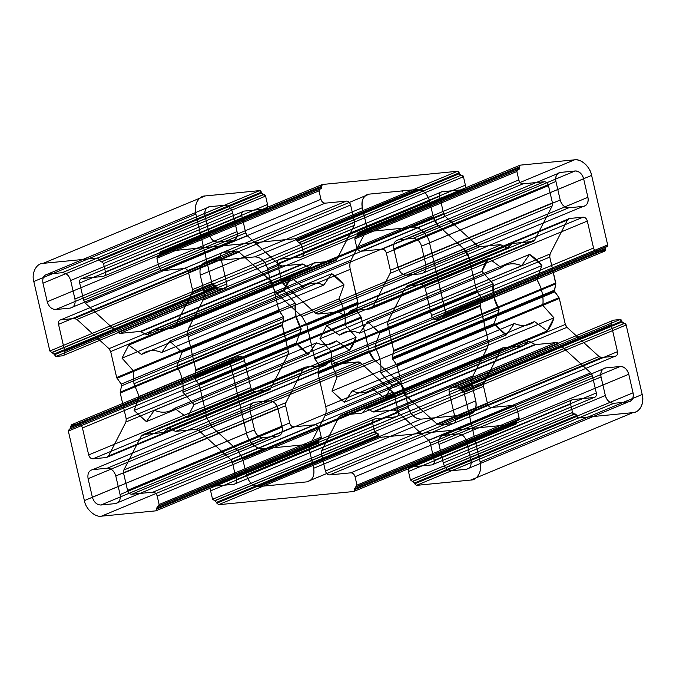 <?xml version="1.0" encoding="UTF-8"?>
<svg xmlns="http://www.w3.org/2000/svg" width="676" height="676" viewBox="0 0 676 676"><rect width="100%" height="100%" fill="white"/><g stroke="black" fill="none" stroke-linecap="round" stroke-linejoin="round"><path stroke-width="1.01" d="M444.647 314.154L445.577 312.337L607.665 244.923L606.735 246.732L443.988 314.213L606.076 246.799L604.412 251.269L597.821 251.911C595.767 251.844 594.339 250.542 593.545 248.024L587.317 221.06C586.523 218.534 585.103 217.241 583.05 217.165L569.547 218.483A4.369 3.253 -112.6 0 0 567.502 219.945L569.547 218.483L407.459 285.906L420.962 284.579L583.05 217.165L569.547 218.483M443.988 314.213L442.324 318.683L435.733 319.334C433.679 319.258 432.251 317.957 431.457 315.438L593.545 248.024L587.317 221.06A4.369 3.253 -112.6 0 0 583.05 217.165M392.35 357.612L554.438 290.19A1.749 1.301 -112.6 0 0 554.827 291.88L392.739 359.294L392.35 357.612L393.694 351.275L555.782 283.861L549.774 257.074L387.686 324.488L387.965 321.413L405.414 287.368L407.459 285.906M462.35 390.838L624.438 323.415L626.153 324.979L464.066 392.393L459.984 389.342L458.083 386.942L451.483 387.585C449.557 388.049 448.788 389.562 449.16 392.122L455.387 419.086L617.475 351.672C617.856 354.232 617.078 355.745 615.152 356.21L601.648 357.528L599.037 356.522A4.369 3.253 -112.6 0 0 601.648 357.528L439.561 424.942L436.95 423.936L599.037 356.522L566.978 327.319L565.322 324.429L559.339 298.496A1.749 1.301 -112.6 0 0 558.967 297.677L559.339 298.496L397.251 365.919L396.88 365.091L558.967 297.677L554.455 291.052L555.782 283.861A1.749 1.301 -112.6 0 0 555.757 282.999L549.774 257.074L550.053 253.999L567.502 219.945L405.414 287.368M458.083 386.942L620.171 319.528L613.571 320.17C611.645 320.635 610.876 322.148 611.248 324.708L617.475 351.672L611.248 324.708L449.16 392.122M414.692 483.822L416.399 485.376L578.487 417.962L576.78 416.399L414.692 483.822L414.498 482.977L410.416 479.926L408.473 471.502L570.561 404.087C570.189 401.527 570.958 400.015 572.885 399.55L593.993 397.488C595.919 397.023 596.697 395.511 596.317 392.95L592.337 375.704A4.369 3.253 -112.6 0 0 590.68 372.814L592.337 375.704L430.249 443.118L428.592 440.237L590.68 372.814L558.63 343.611L556.01 342.605L393.922 410.019L373.625 412.005L535.713 344.591L556.01 342.605A4.369 3.253 -112.6 0 1 558.63 343.611L590.68 372.814M408.473 471.502C408.101 468.941 408.87 467.429 410.797 466.964L431.905 464.902L593.993 397.488A4.369 3.253 -112.6 0 0 596.317 392.95L592.337 375.704M431.905 464.902C433.831 464.437 434.609 462.925 434.229 460.364L596.317 392.95M354.672 489.686L353.742 491.503L515.83 424.089A1.749 1.301 -112.6 0 0 516.76 422.272L354.672 489.686L354.477 488.841L356.996 485.148L355.052 476.724C354.258 474.206 352.83 472.904 350.785 472.837L329.677 474.898L491.765 407.484C489.711 407.408 488.292 406.107 487.489 403.589L483.509 386.342L321.421 453.757L321.7 450.681L483.788 383.267L483.509 386.342L487.489 403.589A4.369 3.253 -112.6 0 0 491.765 407.484L512.873 405.414L491.765 407.484M356.066 486.965L518.154 419.551L519.083 417.734L517.14 409.31C516.346 406.791 514.918 405.49 512.873 405.414L350.785 472.837M353.742 491.503L218.534 504.718L214.926 500.764L377.014 433.35L374.648 431.854L372.696 423.43C372.324 420.869 373.093 419.357 375.019 418.892L396.128 416.83C398.054 416.365 398.832 414.853 398.451 412.292L394.471 395.046A4.369 3.253 -112.6 0 0 392.815 392.165L394.471 395.046L232.383 462.46L230.727 459.579L392.815 392.165L360.764 362.953L358.145 361.947L337.138 363.772A1.749 1.301 -112.6 0 0 337.848 363.933L175.76 431.347L337.138 363.772L331.586 360.73L330.268 360.866L325.722 365.116L305.425 367.102A4.369 3.253 -112.6 0 0 303.38 368.564L285.923 402.609L285.644 405.685L123.556 473.099L127.544 490.353L289.632 422.931L285.644 405.685L289.632 422.931A4.369 3.253 -112.6 0 0 293.899 426.826C291.846 426.75 290.426 425.457 289.632 422.931M214.926 500.764L212.56 499.268L374.648 431.854L372.696 423.43L210.608 490.844C210.236 488.283 211.005 486.771 212.932 486.306L234.04 484.244L396.128 416.83A4.369 3.253 -112.6 0 0 398.451 412.292L394.471 395.046M392.815 392.165L360.764 362.953L198.676 430.367L230.727 459.579M156.807 509.028L155.877 510.845L317.965 443.431A1.749 1.301 -112.6 0 0 318.895 441.614L156.807 509.028L156.612 508.191L159.13 504.499L157.187 496.066L319.275 428.652C318.48 426.133 317.052 424.832 315.008 424.765L293.899 426.826L131.812 494.24C129.758 494.164 128.339 492.872 127.544 490.353M69.265 429.268L232.012 361.787L69.265 429.268L68.335 431.077L84.382 500.603L246.47 433.189A17.491 12.996 -112.6 0 0 263.555 448.746C257.201 450.14 247.805 441.58 246.47 433.189L230.423 363.663L246.47 433.189M69.924 429.201L70.659 426.548L232.747 359.125L233.676 357.317L240.267 356.666C242.321 356.742 243.749 358.043 244.543 360.561L250.771 387.525C251.565 390.044 252.985 391.345 255.038 391.421L268.541 390.094A4.369 3.253 -112.6 0 0 270.586 388.632L268.541 390.094L106.453 457.517L108.498 456.055L270.586 388.632L288.035 354.587L288.314 351.512L282.306 324.725A1.749 1.301 -112.6 0 0 282.331 325.587L120.244 393.001L120.218 392.139L282.306 324.725L283.65 318.388L283.261 316.706L278.749 310.081L272.766 284.157A4.369 3.253 -112.6 0 0 271.11 281.267L239.05 252.064L236.439 251.058L74.352 318.472L76.963 319.478L239.05 252.064A4.369 3.253 -112.6 0 0 236.439 251.058L222.936 252.376L236.439 251.058M70.659 426.548L71.588 424.731L233.676 357.317L240.267 356.666L78.179 424.089C80.233 424.156 81.661 425.457 82.455 427.976L244.543 360.561L250.771 387.525A4.369 3.253 -112.6 0 0 255.038 391.421L268.541 390.094M120.218 392.139L121.562 385.81L283.65 318.388L282.306 324.725M76.963 319.478L109.022 348.681L110.678 351.571L272.766 284.157L271.11 281.267L239.05 252.064M99.22 259.601L99.414 260.437L261.502 193.023L261.308 192.178L99.22 259.601L97.513 258.038L43.103 263.361C36.403 263.243 31.282 273.222 33.8 281.503L49.847 351.021L53.928 354.072L55.829 356.472L62.429 355.829C64.355 355.365 65.124 353.852 64.752 351.292L58.525 324.328C58.144 321.768 58.922 320.255 60.848 319.79L222.936 252.376A4.369 3.253 -112.6 0 0 220.613 256.914C220.232 254.345 221.01 252.841 222.936 252.376M53.928 354.072L216.016 286.658L217.917 289.058L224.516 288.415C226.443 287.951 227.212 286.438 226.84 283.878L220.613 256.914L58.525 324.328M99.414 260.437L101.121 261.992L263.209 194.578L265.584 196.074L267.527 204.498C267.899 207.059 267.13 208.571 265.203 209.036L244.095 211.098C242.169 211.563 241.391 213.075 241.771 215.636L245.751 232.882A4.369 3.253 -112.6 0 0 247.408 235.763L245.751 232.882L83.663 300.296L85.32 303.186L247.408 235.763L279.458 264.975L282.078 265.981L119.99 333.395L117.371 332.389L279.458 264.975L247.408 235.763M101.121 261.992L263.868 194.519L261.502 193.023A1.749 1.301 -112.6 0 0 263.209 194.578M147.867 334.485L309.963 267.062L147.867 334.485L152.413 330.226L314.501 262.812A1.749 1.301 -112.6 0 0 313.901 263.099L334.797 260.826L314.501 262.812M152.413 330.226L172.71 328.24L174.763 326.778L336.851 259.364L334.797 260.826A4.369 3.253 -112.6 0 0 336.851 259.364L354.3 225.319L354.579 222.243L192.491 289.658L192.212 292.733L354.3 225.319A4.369 3.253 -112.6 0 0 354.579 222.243L350.599 204.997L354.579 222.243M297.085 240.25L459.173 172.836L459.367 173.681L297.279 241.095L295.378 238.696L160.17 251.911L158.505 256.39L157.846 256.449L156.916 258.266L158.86 266.69C159.654 269.209 161.082 270.51 163.127 270.586L184.235 268.516L346.323 201.102C348.377 201.178 349.796 202.47 350.599 204.997A4.369 3.253 -112.6 0 0 346.323 201.102L325.215 203.163L346.323 201.102M445.273 216.421L477.324 245.633L479.943 246.639L317.855 314.053L315.236 313.047L477.324 245.633L445.273 216.421L443.617 213.54A4.369 3.253 -112.6 0 0 445.273 216.421L283.185 283.835L281.529 280.954L443.617 213.54L439.637 196.293L443.617 213.54M357.3 235.231L519.388 167.809L520.123 165.155A1.749 1.301 -112.6 0 0 519.193 166.972L357.105 234.386L357.3 235.231L354.782 238.924L356.725 247.348C357.519 249.866 358.948 251.168 360.992 251.235L382.101 249.174C384.154 249.25 385.574 250.542 386.368 253.069L390.356 270.315L390.077 273.391L372.62 307.436L370.575 308.898L350.278 310.884L345.732 315.134L344.414 315.269L338.862 312.227L500.95 244.813L338.152 312.067L317.855 314.053M344.414 315.269L507.82 247.72L512.366 243.47L532.663 241.484A4.369 3.253 -112.6 0 0 534.708 240.022L552.165 205.969L552.444 202.901L390.356 270.315M425.821 264.722L587.909 197.308C588.661 202.428 587.114 205.453 583.253 206.374L421.165 273.788C425.027 272.867 426.573 269.842 425.821 264.722L421.537 246.182L583.625 178.768C582.036 173.724 579.188 171.129 575.082 170.986L560.573 172.405C556.72 173.326 555.173 176.351 555.925 181.472L560.21 200.011L555.925 181.472L393.838 248.886C393.086 243.766 394.632 240.74 398.485 239.819L560.573 172.405A8.746 6.498 -112.6 0 0 555.925 181.472M421.537 246.182C419.948 241.138 417.1 238.543 412.994 238.4L398.485 239.819M466.305 469.296L628.393 401.882L613.884 403.293L451.796 470.716L466.305 469.296C470.158 468.367 471.704 465.341 470.952 460.221L466.677 441.682C465.08 436.645 462.232 434.051 458.134 433.899L620.222 366.485L605.713 367.905C601.86 368.826 600.305 371.851 601.057 376.98L605.341 395.511A8.746 6.498 -112.6 0 0 613.884 403.293C609.777 403.149 606.93 400.555 605.341 395.511L443.253 462.933L438.969 444.394L601.057 376.98L605.341 395.511M211.977 426.962L207.017 418.309L369.104 350.895A13.114 9.751 -112.6 0 0 374.065 359.548L211.977 426.962L237.783 450.478L242.743 459.131L246.377 474.856C248.76 482.419 253.035 486.306 259.187 486.526L306.676 481.887C312.456 480.501 314.779 475.963 313.647 468.274L310.014 452.548L472.102 385.134C471.349 381.661 471.628 378.594 472.938 375.915A13.114 9.751 -112.6 0 0 472.102 385.134L475.735 400.86L472.102 385.134M325.731 406.699L487.818 339.284L480.197 306.236L318.109 373.651L325.731 406.699C326.491 410.171 326.212 413.247 324.902 415.926L486.99 348.503C488.3 345.833 488.579 342.757 487.818 339.284L480.171 305.375A1.749 1.301 -112.6 0 0 480.197 306.236L486.179 332.17M314.898 358.981L319.038 364.778L319.427 366.46L481.515 299.045L481.126 297.364L476.614 290.739A1.749 1.301 -112.6 0 0 476.986 291.567L314.898 358.981L314.526 358.153L476.614 290.739L468.983 257.691L476.614 290.739M314.526 358.153L306.896 325.105L301.935 316.452L464.023 249.038L468.983 257.691A13.114 9.751 -112.6 0 0 464.023 249.038L438.217 225.522L433.257 216.869A13.114 9.751 -112.6 0 0 438.217 225.522L276.129 292.945L271.169 284.283L433.257 216.869L429.623 201.144L433.257 216.869M254.725 256.888C260.877 257.108 265.153 261.004 267.535 268.558L429.623 201.144A13.114 9.751 -112.6 0 0 416.813 189.474L369.324 194.113L416.813 189.474L254.725 256.888L207.236 261.527C201.456 262.922 199.133 267.451 200.265 275.14L203.899 290.866L365.986 223.452C366.738 226.916 366.46 229.992 365.15 232.671L351.097 260.074L365.15 232.671L203.062 300.085L189.01 327.497L351.097 260.074C349.788 262.753 349.509 265.829 350.269 269.301L357.891 302.349L195.803 369.764L195.829 370.625L357.917 303.203L350.269 269.301L188.181 336.716L195.803 369.764M356.962 311.222L361.102 317.019L356.962 311.222L356.573 309.54A1.749 1.301 -112.6 0 0 356.962 311.222L194.874 378.636L199.014 384.433L361.102 317.019L369.104 350.895L374.065 359.548L399.871 383.055L404.831 391.717A13.114 9.751 -112.6 0 0 399.871 383.055L237.783 450.478M176.892 366.341C181.827 374.656 183.813 383.258 182.858 392.148L344.946 324.733A31.916 23.719 -112.6 0 0 338.98 298.919C343.915 307.242 345.901 315.844 344.946 324.733A31.916 23.719 -112.6 0 0 338.98 298.919L176.892 366.341L181.937 352.306L344.025 284.883L338.98 298.919L344.025 284.883L331.747 273.695L323.77 285.061C316.165 281.96 309.431 282.619 303.566 287.03L290.807 277.701L284.123 290.739L295.277 303.194L296.037 316.317L301.243 329.009L139.155 396.423L133.949 383.731L296.037 316.317M115.427 503.595L100.918 505.014C96.812 504.871 93.964 502.276 92.375 497.232L88.091 478.692C87.339 473.572 88.886 470.547 92.747 469.626L107.256 468.206C111.354 468.35 114.202 470.944 115.79 475.988L277.878 408.574L282.162 427.114C282.914 432.234 281.368 435.26 277.515 436.181A8.746 6.498 -112.6 0 0 282.162 427.114L120.074 494.528C120.827 499.648 119.28 502.674 115.427 503.595L277.515 436.181L263.006 437.6L277.515 436.181M92.375 497.232L254.463 429.818C256.052 434.862 258.9 437.457 263.006 437.6L100.918 505.014M319.9 338.811L481.988 271.397L488.672 258.359L326.584 325.773L319.9 338.811L331.054 351.267L493.142 283.852A31.916 23.719 -112.6 0 0 499.108 309.659L493.902 296.975L493.142 283.852A31.916 23.719 -112.6 0 0 499.108 309.659L494.063 323.694L506.341 334.89L514.318 323.525A31.916 23.719 -112.6 0 0 534.522 321.548C528.657 325.967 521.923 326.626 514.318 323.525A31.916 23.719 -112.6 0 0 534.522 321.548L547.281 330.885L553.965 317.838L542.811 305.391C543.766 296.502 541.78 287.892 536.845 279.577L541.89 265.541L536.845 279.577L374.757 346.991C379.692 355.306 381.678 363.916 380.723 372.806L542.811 305.391A31.916 23.719 -112.6 0 0 536.845 279.577A31.916 23.719 -112.6 0 1 542.811 305.391L553.965 317.838L391.877 385.261L380.723 372.806M391.877 385.261L385.193 398.299L372.434 388.97C366.569 393.381 359.835 394.04 352.23 390.939L514.318 323.525L506.341 334.89L514.318 323.525M367.364 408.803L372.915 411.845L535.003 344.43L529.452 341.388A1.749 1.301 -112.6 0 0 528.133 341.515L366.037 408.938L528.133 341.515L523.587 345.774A1.749 1.301 -112.6 0 0 524.187 345.487L361.499 413.188L523.587 345.774L503.29 347.76A4.369 3.253 -112.6 0 0 501.237 349.222L483.788 383.267A4.369 3.253 -112.6 0 0 483.509 386.342M337.138 363.772L331.586 360.73L168.18 428.28L163.634 432.53L143.337 434.516L305.425 367.102L303.38 368.564L285.923 402.609A4.369 3.253 -112.6 0 0 285.644 405.685M164.243 432.243L326.331 364.829L330.268 360.866L168.18 428.28M123.556 473.099L123.835 470.031L141.292 435.978L143.337 434.516M157.187 496.066C156.393 493.548 154.965 492.255 152.92 492.179L315.008 424.765L293.899 426.826M101.78 261.933L103.496 263.488L105.439 271.913L267.527 204.498L265.584 196.074A1.749 1.301 -112.6 0 0 263.868 194.519M158.505 256.39L319.934 189.035L319.004 190.852L320.948 199.276C321.742 201.794 323.17 203.096 325.215 203.163L163.127 270.586M355.711 237.107L517.799 169.693L516.87 171.501L518.813 179.934C519.607 182.452 521.035 183.745 523.08 183.821L544.188 181.76C546.242 181.836 547.661 183.128 548.456 185.646L552.444 202.901L548.456 185.646A4.369 3.253 -112.6 0 0 544.188 181.76L382.101 249.174M470.952 460.221L633.04 392.807L628.764 374.267C627.167 369.223 624.32 366.629 620.222 366.485L605.713 367.905A8.746 6.498 -112.6 0 0 601.057 376.98M181.937 352.306L169.659 341.11L161.682 352.475C154.077 349.374 147.343 350.033 141.478 354.452L303.566 287.03L290.807 277.701L128.719 345.115L122.035 358.162L133.189 370.609L295.277 303.194A31.916 23.719 -112.6 0 0 301.243 329.009L296.198 343.045L308.476 354.232L316.452 342.867A31.916 23.719 -112.6 0 0 336.656 340.898C330.792 345.318 324.058 345.968 316.452 342.867A31.916 23.719 -112.6 0 0 336.656 340.898L174.569 408.312C168.704 412.732 161.97 413.391 154.365 410.29L316.452 342.867L308.476 354.232L146.388 421.647L154.365 410.29M187.328 417.641L349.416 350.227L356.1 337.189L194.012 404.603L187.328 417.641L174.569 408.312M47.607 274.118L209.695 206.704L224.204 205.284L62.116 272.707L47.607 274.118C43.754 275.048 42.208 278.073 42.96 283.193L47.235 301.733C48.833 306.777 51.68 309.371 55.778 309.515L70.287 308.095L232.375 240.681C236.228 239.752 237.783 236.735 237.031 231.606L232.747 213.067A8.746 6.498 -112.6 0 0 224.204 205.284C228.311 205.436 231.158 208.031 232.747 213.067L70.659 280.489L74.943 299.02L237.031 231.606L232.747 213.067M337.02 377.081L331.975 391.117L494.063 323.694L499.108 309.659L337.02 377.081L331.815 364.389L331.054 351.267M392.739 359.294L396.88 365.091M451.483 387.585L613.571 320.17A4.369 3.253 -112.6 0 0 611.248 324.708M459.984 389.342L622.072 321.928L620.171 319.528L613.571 320.17M503.29 347.76L341.203 415.174L339.149 416.636L501.237 349.222L503.29 347.76A4.369 3.253 -112.6 0 0 501.237 349.222L483.788 383.267M355.052 476.724L517.14 409.31A4.369 3.253 -112.6 0 0 512.873 405.414M68.335 431.077L230.423 363.663L231.353 361.846L232.012 361.787L232.747 359.125L232.941 359.97L70.853 427.384M97.513 258.038L259.601 190.624L205.191 195.947C198.49 195.829 193.37 205.808 195.888 214.089L33.8 281.503M105.439 271.913C105.811 274.473 105.042 275.985 103.115 276.45L82.007 278.512C80.081 278.977 79.303 280.489 79.683 283.05L241.771 215.636L245.751 232.882M146.548 334.612L140.287 331.409L119.99 333.395M140.997 331.57L303.085 264.155L308.636 267.197A1.749 1.301 -112.6 0 0 309.963 267.062L313.901 263.099L151.813 330.513M297.279 241.095L298.986 242.65L461.074 175.236L457.466 171.281L322.258 184.497L394.1 177.475M298.986 242.65L301.352 244.146L303.304 252.57C303.676 255.131 302.907 256.643 300.981 257.108L463.068 189.694L441.96 191.756C440.034 192.212 439.256 193.725 439.637 196.293L277.549 263.708L281.529 280.954M259.187 486.526L421.275 419.112L468.764 414.472C474.544 413.078 476.867 408.549 475.735 400.86L313.647 468.274M107.256 468.206L269.344 400.792C273.442 400.936 276.29 403.53 277.878 408.574L282.162 427.114M250.179 411.278C249.427 406.158 250.973 403.133 254.835 402.212L269.344 400.792L254.835 402.212A8.746 6.498 -112.6 0 0 250.179 411.278L254.463 429.818L250.179 411.278L88.091 478.692M529.612 254.353L521.635 265.71C514.03 262.609 507.296 263.268 501.431 267.688L339.344 335.102C345.208 330.682 351.942 330.032 359.548 333.133L521.635 265.71A31.916 23.719 -112.6 0 0 501.431 267.688L488.672 258.359L501.431 267.688A31.916 23.719 -112.6 0 1 521.635 265.71L529.612 254.353L541.89 265.541A48.097 35.743 -112.6 0 0 529.612 254.353L367.524 321.768L379.802 332.955L541.89 265.541M194.874 378.636L194.485 376.954L195.829 370.625M443.059 316.03L605.147 248.616L605.341 249.452L443.253 316.875M416.399 485.376L470.809 480.053C477.51 480.171 482.63 470.192 480.112 461.911L642.2 394.497C644.718 402.778 639.597 412.757 632.897 412.639A17.491 12.996 -112.6 0 0 642.2 394.497L626.153 324.979L642.2 394.497M414.498 482.977L576.586 415.563L572.504 412.512L570.561 404.087L572.504 412.512A1.749 1.301 -112.6 0 0 574.22 414.067L412.132 481.481M410.797 466.964L572.885 399.55L593.993 397.488M434.229 460.364L430.249 443.118M355.407 487.033L518.154 419.551A1.749 1.301 -112.6 0 0 519.083 417.734L517.14 409.31M159.13 504.499L321.218 437.076L319.275 428.652A4.369 3.253 -112.6 0 0 315.008 424.765M51.562 352.585L213.65 285.162L216.016 286.658L216.21 287.503A1.749 1.301 -112.6 0 0 217.917 289.058L224.516 288.415A4.369 3.253 -112.6 0 0 226.84 283.878L220.613 256.914M103.115 276.45L265.203 209.036L244.095 211.098A4.369 3.253 -112.6 0 0 241.771 215.636M295.378 238.696L457.466 171.281L385.624 178.303M458.134 433.899L443.625 435.319L605.713 367.905M324.902 415.926L310.85 443.329C309.54 446.008 309.262 449.084 310.014 452.548M319.427 366.46L318.083 372.797L480.171 305.375L481.515 299.045L480.171 305.375M194.485 376.954L356.573 309.54L357.917 303.203A1.749 1.301 -112.6 0 0 357.891 302.349M92.747 469.626L254.835 402.212M47.235 301.733L209.323 234.319C210.92 239.355 213.768 241.949 217.866 242.101L232.375 240.681A8.746 6.498 -112.6 0 0 237.031 231.606M565.322 324.429A4.369 3.253 -112.6 0 0 566.978 327.319L404.89 394.733L403.234 391.843L565.322 324.429L559.339 298.496M626.153 324.979A1.749 1.301 -112.6 0 0 624.438 323.415L622.072 321.928L621.878 321.083A1.749 1.301 -112.6 0 0 620.171 319.528M535.003 344.43L535.713 344.591A1.749 1.301 -112.6 0 1 535.003 344.43L529.452 341.388M216.827 503.164L378.915 435.75L380.622 437.304L515.83 424.089L443.988 431.111M82.455 427.976L88.683 454.94C89.477 457.466 90.897 458.759 92.95 458.835L255.038 391.421M103.496 263.488L265.584 196.074M156.916 258.266L319.004 190.852L320.948 199.276A4.369 3.253 -112.6 0 0 325.215 203.163M459.367 173.681A1.749 1.301 -112.6 0 0 461.074 175.236L463.44 176.732L465.392 185.156C465.764 187.717 464.995 189.229 463.068 189.694L441.96 191.756A4.369 3.253 -112.6 0 0 439.637 196.293M390.077 273.391L552.165 205.969A4.369 3.253 -112.6 0 0 552.444 202.901M445.577 312.337L429.53 242.811L591.618 175.397A17.491 12.996 -112.6 0 0 574.532 159.832C580.887 158.446 590.283 167.006 591.618 175.397L607.665 244.923L591.618 175.397M451.796 470.716C447.689 470.564 444.842 467.969 443.253 462.933M466.677 441.682L628.764 374.267A8.746 6.498 -112.6 0 0 620.222 366.485M242.743 459.131L404.831 391.717L408.465 407.442L404.831 391.717M331.975 391.117L344.253 402.305L506.341 334.89A48.097 35.743 -112.6 0 1 494.063 323.694L499.108 309.659M133.189 370.609L133.949 383.731M558.63 343.611L396.542 411.025L428.592 440.237M329.677 474.898C327.623 474.822 326.204 473.53 325.401 471.003L321.421 453.757M155.877 510.845L101.468 516.168L263.555 448.746L317.965 443.431L318.7 440.769L321.218 437.076L319.275 428.652M43.103 263.361L205.191 195.947A17.491 12.996 -112.6 0 0 195.888 214.089L211.934 283.607L195.888 214.089M157.846 256.449L319.934 189.035A1.749 1.301 -112.6 0 0 319.004 190.852M372.62 307.436L534.708 240.022L532.663 241.484L370.575 308.898M386.368 253.069L548.456 185.646M357.105 234.386L358.035 232.569L412.445 227.254L574.532 159.832L520.123 165.155L574.532 159.832M122.035 358.162L284.123 290.739L295.277 303.194A31.916 23.719 -112.6 0 0 301.243 329.009L296.198 343.045A48.097 35.743 -112.6 0 0 308.476 354.232A48.097 35.743 -112.6 0 1 296.198 343.045L134.11 410.459L139.155 396.423M481.988 271.397L493.142 283.852L481.988 271.397A48.097 35.743 -112.6 0 1 488.672 258.359A48.097 35.743 -112.6 0 0 481.988 271.397A48.097 35.743 -112.6 0 1 488.672 258.359M393.694 351.275L393.669 350.413L555.757 282.999M157.542 506.375L320.289 438.893A1.749 1.301 -112.6 0 0 321.218 437.076M82.007 278.512L244.095 211.098M568.744 207.794C564.646 207.65 561.798 205.056 560.21 200.011A8.746 6.498 -112.6 0 0 568.744 207.794L583.253 206.374L568.744 207.794L406.656 275.208C402.558 275.064 399.71 272.47 398.122 267.426L560.21 200.011M267.535 268.558L271.169 284.283M246.377 474.856L408.465 407.442A13.114 9.751 -112.6 0 0 421.275 419.112C415.123 418.892 410.847 414.996 408.465 407.442M194.012 404.603L182.858 392.148M372.434 388.97L534.522 321.548L547.281 330.885A48.097 35.743 -112.6 0 0 553.965 317.838A48.097 35.743 -112.6 0 1 547.281 330.885L385.193 398.299M455.387 419.086C455.768 421.655 454.99 423.159 453.064 423.624L439.561 424.942M459.79 388.497L621.878 321.083M234.04 484.244C235.966 483.788 236.744 482.275 236.363 479.707L398.451 412.292M117.032 378.323L279.12 310.909L283.261 316.706L121.173 384.12L116.661 377.504L278.749 310.081L272.766 284.157M159.435 254.573L321.522 187.159L320.593 188.967L319.934 189.035M301.352 244.146L463.44 176.732L465.392 185.156L303.304 252.57M479.943 246.639L500.24 244.653L479.943 246.639A4.369 3.253 -112.6 0 1 477.324 245.633M349.416 350.227A48.097 35.743 -112.6 0 0 356.1 337.189A48.097 35.743 -112.6 0 1 349.416 350.227A48.097 35.743 -112.6 0 0 356.1 337.189A48.097 35.743 -112.6 0 1 349.416 350.227A48.097 35.743 -112.6 0 0 356.1 337.189A48.097 35.743 -112.6 0 1 349.416 350.227A48.097 35.743 -112.6 0 0 356.1 337.189A48.097 35.743 -112.6 0 1 349.416 350.227L336.656 340.898M194.502 377.816L356.59 310.402M392.367 358.466L554.455 291.052M435.733 319.334L597.821 251.911L604.412 251.269A1.749 1.301 -112.6 0 0 605.341 249.452M393.669 350.413L387.686 324.488M214.267 500.832L376.355 433.409L378.721 434.905A1.749 1.301 -112.6 0 0 377.014 433.35M198.676 430.367L196.057 429.361L358.145 361.947L337.848 363.933L358.145 361.947A4.369 3.253 -112.6 0 1 360.764 362.953A4.369 3.253 -112.6 0 0 358.145 361.947M101.468 516.168C95.113 517.554 85.717 508.994 84.382 500.603M88.683 454.94L250.771 387.525M52.221 352.517L214.309 285.103L211.934 283.607A1.749 1.301 -112.6 0 0 213.65 285.162M349.669 311.171L511.757 243.757L507.82 247.72L345.732 315.134M360.992 251.235L523.08 183.821L544.188 181.76M354.782 238.924L516.87 171.501L518.813 179.934A4.369 3.253 -112.6 0 0 523.08 183.821M356.37 237.039L517.799 169.693A1.749 1.301 -112.6 0 0 516.87 171.501M199.014 384.433L199.386 385.261L361.474 317.847A1.749 1.301 -112.6 0 0 361.102 317.019M431.457 315.438L425.229 288.475L587.317 221.06M470.809 480.053L632.897 412.639L578.487 417.962L632.897 412.639M372.915 411.845L373.625 412.005M515.83 424.089L517.495 419.61L518.154 419.551M158.201 506.307L320.289 438.893M184.235 268.516C186.289 268.592 187.708 269.893 188.511 272.411L350.599 204.997M412.994 238.4L575.082 170.986L560.573 172.405M42.96 283.193L205.048 215.779L209.323 234.319A8.746 6.498 -112.6 0 0 217.866 242.101L232.375 240.681M442.324 318.683L604.412 251.269M218.534 504.718L380.622 437.304L452.464 430.282M216.633 502.319L378.721 434.905L378.915 435.75L378.721 434.905M108.498 456.055L125.947 422.001L126.226 418.926L288.314 351.512L282.331 325.587M116.661 377.504L110.678 351.571M64.752 351.292L226.84 283.878M188.511 272.411L192.491 289.658M321.328 186.314L321.522 187.159L322.258 184.497A1.749 1.301 -112.6 0 0 321.328 186.314L159.24 253.728M160.17 251.911L322.258 184.497M362.353 207.726L365.986 223.452L362.353 207.726C361.221 200.037 363.544 195.499 369.324 194.113A13.114 9.751 -112.6 0 0 362.353 207.726L200.265 275.14M356.1 337.189L344.946 324.733M344.253 402.305L352.23 390.939M341.203 415.174L361.499 413.188M356.996 485.148L519.083 417.734M156.612 508.191L318.7 440.769L318.895 441.614M71.588 424.731L78.179 424.089M92.95 458.835L106.453 457.517M126.226 418.926L120.244 393.001M54.122 354.917L216.21 287.503M356.725 247.348L518.813 179.934M519.193 166.972L518.458 169.625L517.799 169.693M583.625 178.768L587.909 197.308L583.625 178.768A8.746 6.498 -112.6 0 0 575.082 170.986M318.083 372.797L318.109 373.651M203.062 300.085C204.372 297.406 204.651 294.339 203.899 290.866M331.815 364.389L493.902 296.975M404.89 394.733L436.95 423.936M576.586 415.563L576.78 416.399L576.586 415.563A1.749 1.301 -112.6 0 0 574.879 414.008L574.22 414.067M366.037 408.938L362.099 412.901M236.363 479.707L232.383 462.46M196.057 429.361L175.76 431.347M141.292 435.978L303.38 368.564M152.92 492.179L131.812 494.24M117.371 332.389L85.32 303.186M158.86 266.69L320.948 199.276M310.85 443.329L472.938 375.915L486.99 348.503L472.938 375.915M301.935 316.452L276.129 292.945M416.813 189.474C422.965 189.694 427.24 193.581 429.623 201.144M207.017 418.309L199.386 385.261M134.11 410.459L146.388 421.647M128.719 345.115L141.478 354.452M387.965 321.413L550.053 253.999L567.502 219.945M412.791 481.422L574.879 414.008M123.835 470.031L285.923 402.609M109.022 348.681L271.11 281.267M261.502 193.023L259.601 190.624L205.191 195.947M308.636 267.197L302.375 263.995L282.078 265.981A4.369 3.253 -112.6 0 1 279.458 264.975M172.71 328.24L334.797 260.826M300.981 257.108L279.872 259.17L441.96 191.756M315.236 313.047L283.185 283.835M319.038 364.778L481.126 297.364L476.986 291.567M207.236 261.527L369.324 194.113M161.682 352.475L323.77 285.061A31.916 23.719 -112.6 0 0 303.566 287.03A31.916 23.719 -112.6 0 1 323.77 285.061L331.747 273.695L169.659 341.11M62.116 272.707C66.223 272.85 69.07 275.445 70.659 280.489M461.691 390.897L624.438 323.415M464.066 392.393L480.112 461.911M212.932 486.306L375.019 418.892L396.128 416.83M125.947 422.001L288.035 354.587L270.586 388.632M121.562 385.81L121.173 384.12M62.429 355.829L224.516 288.415M338.862 312.227L338.152 312.067M412.445 227.254C418.799 225.86 428.195 234.42 429.53 242.811M306.896 325.105L468.983 257.691M367.524 321.768L359.548 333.133M398.122 267.426L393.838 248.886M425.229 288.475C424.435 285.956 423.015 284.655 420.962 284.579M453.064 423.624L615.152 356.21L601.648 357.528M410.416 479.926L572.504 412.512M325.401 471.003L487.489 403.589M354.477 488.841L516.565 421.427L516.76 422.272M169.499 428.153L175.05 431.187M60.848 319.79L74.352 318.472M49.847 351.021L211.934 283.607M174.763 326.778L192.212 292.733M279.872 259.17C277.946 259.635 277.168 261.147 277.549 263.708M500.95 244.813L506.501 247.847L500.95 244.813A1.749 1.301 -112.6 0 0 500.24 244.653M350.278 310.884L512.366 243.47L532.663 241.484L512.366 243.47A1.749 1.301 -112.6 0 0 511.757 243.757M358.035 232.569L520.123 165.155M443.625 435.319C439.772 436.248 438.217 439.265 438.969 444.394M189.01 327.497C187.7 330.167 187.421 333.243 188.181 336.716M70.287 308.095C74.14 307.174 75.695 304.149 74.943 299.02M209.695 206.704A8.746 6.498 -112.6 0 0 205.048 215.779C204.296 210.659 205.842 207.633 209.695 206.704L224.204 205.284M379.802 332.955L374.757 346.991M115.79 475.988L120.074 494.528M403.234 391.843L397.251 365.919M396.542 411.025L393.922 410.019M339.149 416.636L321.7 450.681M212.56 499.268L210.608 490.844M163.634 432.53L325.722 365.116L305.425 367.102L325.722 365.116A1.749 1.301 -112.6 0 0 326.331 364.829M55.829 356.472L217.917 289.058M79.683 283.05L83.663 300.296M140.287 331.409L302.375 263.995A1.749 1.301 -112.6 0 1 303.085 264.155M299.645 242.591L461.074 175.236M421.165 273.788L406.656 275.208M628.393 401.882A8.746 6.498 -112.6 0 0 633.04 392.807C633.792 397.927 632.246 400.952 628.393 401.882L613.884 403.293M306.676 481.887L468.764 414.472A13.114 9.751 -112.6 0 0 475.735 400.86M55.778 309.515L217.866 242.101M326.584 325.773L339.344 335.102M205.048 215.779L209.323 234.319M309.963 267.062L313.901 263.099M317.965 443.431L263.555 448.746M468.764 414.472L421.275 419.112M374.065 359.548L399.871 383.055M369.104 350.895L367.457 343.78M336.851 259.364L354.3 225.319M401.645 190.953L402.676 191.925M464.023 249.038L438.217 225.522M356.573 309.54L357.917 303.203M633.04 392.807L628.764 374.267M566.978 327.319L599.037 356.522M528.133 341.515L524.187 345.487M534.708 240.022L552.165 205.969M554.827 291.88L558.967 297.677M554.438 290.19L555.782 283.861M295.175 304.166A31.916 23.719 -112.6 0 0 300.693 328.097M317.289 343.214A31.916 23.719 -112.6 0 0 336.023 341.38A31.916 23.719 -112.6 0 1 317.289 343.214M345.047 323.762A31.916 23.719 -112.6 0 0 339.529 299.831A31.916 23.719 -112.6 0 1 345.047 323.762M344.025 284.883A48.097 35.743 -112.6 0 0 331.747 273.695A48.097 35.743 -112.6 0 1 344.025 284.883A48.097 35.743 -112.6 0 0 331.747 273.695M322.934 284.714A31.916 23.719 -112.6 0 0 304.208 286.548M290.807 277.701A48.097 35.743 -112.6 0 0 284.123 290.739M216.016 286.658A1.749 1.301 -112.6 0 0 214.309 285.103M278.749 310.081A1.749 1.301 -112.6 0 0 279.12 310.909M283.65 318.388A1.749 1.301 -112.6 0 0 283.261 316.706M265.203 209.036A4.369 3.253 -112.6 0 0 267.527 204.498M261.308 192.178A1.749 1.301 -112.6 0 0 259.601 190.624M319.63 438.961A1.749 1.301 -112.6 0 0 318.7 440.769M288.035 354.587A4.369 3.253 -112.6 0 0 288.314 351.512M244.543 360.561A4.369 3.253 -112.6 0 0 240.267 356.666M231.353 361.846A1.749 1.301 -112.6 0 0 230.423 363.663M232.012 361.787A1.749 1.301 -112.6 0 0 232.941 359.97M233.676 357.317A1.749 1.301 -112.6 0 0 232.747 359.125M254.463 429.818A8.746 6.498 -112.6 0 0 263.006 437.6M277.878 408.574A8.746 6.498 -112.6 0 0 269.344 400.792M375.019 418.892A4.369 3.253 -112.6 0 0 372.696 423.43M378.915 435.75A1.749 1.301 -112.6 0 0 380.622 437.304M374.648 431.854A1.749 1.301 -112.6 0 0 376.355 433.409M351.097 260.074A13.114 9.751 -112.6 0 0 350.269 269.301M320.593 188.967A1.749 1.301 -112.6 0 0 321.522 187.159M365.15 232.671A13.114 9.751 -112.6 0 0 365.986 223.452M515.154 323.872A31.916 23.719 -112.6 0 0 533.879 322.038A31.916 23.719 -112.6 0 1 515.154 323.872M494.063 323.694A48.097 35.743 -112.6 0 0 506.341 334.89A48.097 35.743 -112.6 0 1 494.063 323.694A48.097 35.743 -112.6 0 0 506.341 334.89A48.097 35.743 -112.6 0 1 494.063 323.694A48.097 35.743 -112.6 0 0 506.341 334.89A48.097 35.743 -112.6 0 1 494.063 323.694A48.097 35.743 -112.6 0 0 506.341 334.89M331.586 360.73A1.749 1.301 -112.6 0 0 330.268 360.866M493.041 284.824A31.916 23.719 -112.6 0 0 498.558 308.755A31.916 23.719 -112.6 0 1 493.041 284.824M481.515 299.045A1.749 1.301 -112.6 0 0 481.126 297.364M463.068 189.694A4.369 3.253 -112.6 0 0 465.392 185.156M459.173 172.836A1.749 1.301 -112.6 0 0 457.466 171.281M463.44 176.732A1.749 1.301 -112.6 0 0 461.733 175.168M486.99 348.503A13.114 9.751 -112.6 0 0 487.818 339.284M517.495 419.61A1.749 1.301 -112.6 0 0 516.565 421.427M622.072 321.928A1.749 1.301 -112.6 0 0 623.779 323.483M615.152 356.21A4.369 3.253 -112.6 0 0 617.475 351.672M572.885 399.55A4.369 3.253 -112.6 0 0 570.561 404.087M576.78 416.399A1.749 1.301 -112.6 0 0 578.487 417.962M506.501 247.847A1.749 1.301 -112.6 0 0 507.82 247.72M518.458 169.625A1.749 1.301 -112.6 0 0 519.388 167.809M550.053 253.999A4.369 3.253 -112.6 0 0 549.774 257.074M593.545 248.024A4.369 3.253 -112.6 0 0 597.821 251.911M606.735 246.732A1.749 1.301 -112.6 0 0 607.665 244.923M606.076 246.799A1.749 1.301 -112.6 0 0 605.147 248.616M520.799 265.372A31.916 23.719 -112.6 0 0 502.065 267.197M542.913 304.42A31.916 23.719 -112.6 0 0 537.395 280.489M583.253 206.374A8.746 6.498 -112.6 0 0 587.909 197.308"/></g></svg>
